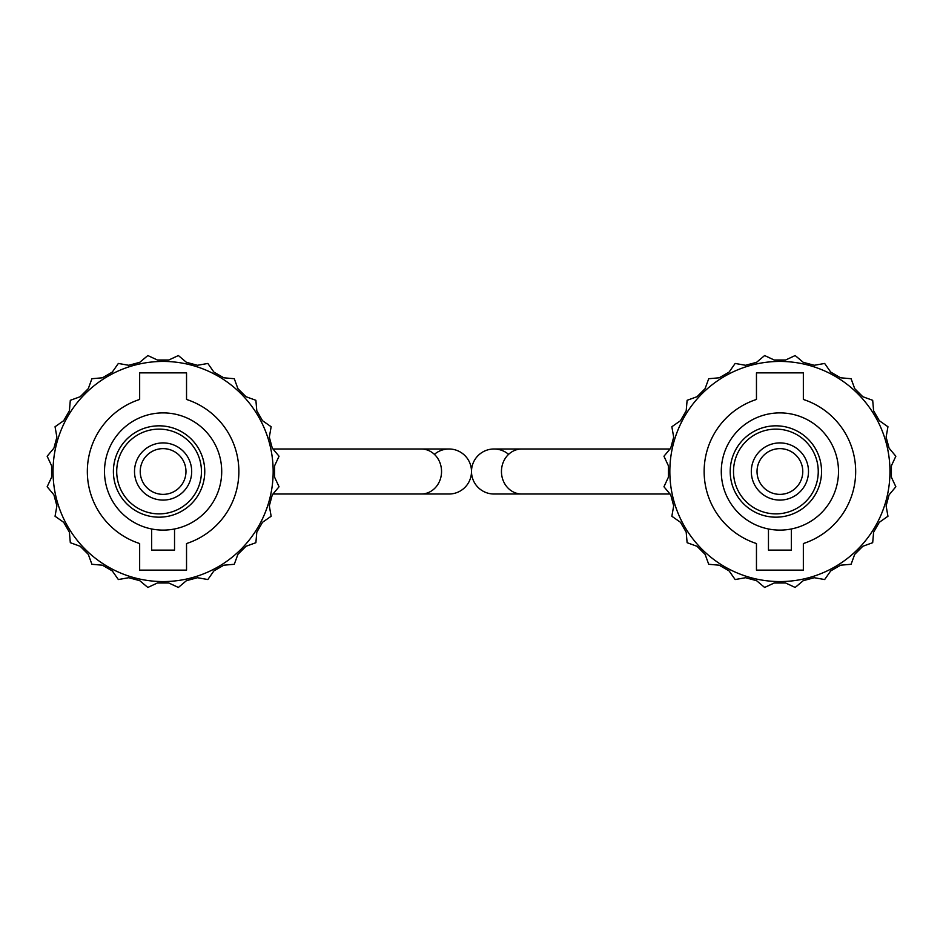 <?xml version="1.0" encoding="UTF-8"?>
<svg xmlns="http://www.w3.org/2000/svg" width="943" height="943" viewBox="0 0 943 943"><rect width="100%" height="100%" fill="white"/><g stroke="black" fill="none" stroke-linecap="round" stroke-linejoin="round"><path stroke-width="1.41" d="M434.393 454.361A22.514 22.514 0 0 1 471.5 471.5A22.514 22.514 0 0 0 448.986 448.986L272.963 448.986M421.215 448.986A22.514 20.322 -90 0 1 441.548 471.5A22.514 20.322 -90 0 1 421.215 494.014L448.986 494.014A22.514 22.514 0 0 0 471.5 471.5A22.514 22.514 0 0 1 448.986 494.014A22.514 22.514 0 0 0 471.5 471.5A22.514 22.514 0 0 1 494.014 448.986A22.514 22.514 0 0 0 471.5 471.5A22.514 22.514 0 0 0 494.014 494.014A22.514 22.514 0 0 1 471.5 471.5A22.514 22.514 0 0 1 508.607 454.361M889.084 448.161L886.114 437.116L889.084 448.161L895.85 456.235L891.394 465.783L891.394 477.217L891.394 465.783M879.324 420.708L873.607 410.794L879.324 420.708L887.952 426.743L886.114 437.116M862.786 396.708L854.7 388.622L862.786 396.708L872.688 400.304L873.607 410.794M840.602 377.801L830.7 372.084L840.602 377.801L851.093 378.721L854.7 388.622M814.28 365.283L803.236 362.324L814.28 365.283L824.654 363.456L830.7 372.084M785.613 360.002L774.179 360.002L785.613 360.002L795.161 355.546L803.236 362.324M756.569 362.324L745.524 365.283L756.569 362.324L764.632 355.546L774.179 360.002M729.104 372.084L719.203 377.801L729.104 372.084L735.151 363.456L745.524 365.283M705.105 388.622L697.018 396.708L705.105 388.622L708.712 378.721L719.203 377.801M686.198 410.794L680.481 420.708L686.198 410.794L687.117 400.304L697.018 396.708M673.679 437.116L670.721 448.161L673.679 437.116L671.852 426.743L680.481 420.708M670.721 494.839L673.679 505.884L670.721 494.839L663.955 486.765L668.398 477.217L668.398 465.783L663.955 456.235L670.721 448.161M680.481 522.292L686.198 532.206L680.481 522.292L671.852 516.257L673.679 505.884M697.018 546.292L705.105 554.378L697.018 546.292L687.117 542.696L686.198 532.206M719.203 565.199L729.104 570.916L719.203 565.199L708.712 564.279L705.105 554.378M745.524 577.717L756.569 580.676L745.524 577.717L735.151 579.544L729.104 570.916M774.179 582.998L785.613 582.998L774.179 582.998L764.632 587.454L756.569 580.676M803.236 580.676L814.28 577.717L803.236 580.676L795.161 587.454L785.613 582.998M830.7 570.916L840.602 565.199L830.7 570.916L824.654 579.544L814.28 577.717M854.7 554.378L862.786 546.292L854.7 554.378L851.093 564.279L840.602 565.199M873.607 532.206L879.324 522.292L873.607 532.206L872.688 542.696L862.786 546.292M886.114 505.884L889.084 494.839L886.114 505.884L887.952 516.257L879.324 522.292M757.029 471.5A22.868 22.868 0 0 0 779.896 494.368A22.868 22.868 0 0 0 802.776 471.5A22.868 22.868 0 0 0 779.896 448.632A22.868 22.868 0 0 0 757.029 471.5M808.493 471.5A28.585 28.585 0 0 1 779.896 500.085A28.585 28.585 0 0 1 751.312 471.5A28.585 28.585 0 0 1 779.896 442.915A28.585 28.585 0 0 1 808.493 471.5M821.553 471.5A45.677 45.677 0 0 0 775.877 425.823A45.677 45.677 0 0 0 730.2 471.5A45.677 45.677 0 0 0 775.877 517.177A45.677 45.677 0 0 0 821.553 471.5M818.253 471.5A42.376 42.376 0 0 0 775.877 429.124A42.376 42.376 0 0 0 733.501 471.5A42.376 42.376 0 0 0 775.877 513.876A42.376 42.376 0 0 0 818.253 471.5M721.289 471.5A58.607 58.607 0 0 0 779.896 530.107A58.607 58.607 0 0 0 838.504 471.5A58.607 58.607 0 0 0 779.896 412.893A58.607 58.607 0 0 0 721.289 471.5M704.138 471.5A75.758 75.758 0 0 0 756.463 543.545L756.463 570.138L803.342 570.138L803.342 543.545A75.758 75.758 0 0 0 803.342 399.455L803.342 372.862L756.463 372.862L756.463 399.455A75.758 75.758 0 0 0 704.138 471.5M669.836 471.5A110.072 110.072 0 0 0 779.896 581.572A110.072 110.072 0 0 0 889.968 471.5A110.072 110.072 0 0 0 779.896 361.428A110.072 110.072 0 0 0 669.836 471.5M768.462 528.976L768.462 550.123L791.342 550.123L791.342 528.976M891.394 477.217L895.85 486.765L889.084 494.839M272.279 448.161L269.321 437.116L272.279 448.161L279.045 456.235L274.602 465.783L274.602 477.217L279.045 486.765L272.279 494.839L269.321 505.884L272.279 494.839M262.519 420.708L256.802 410.794L262.519 420.708L271.148 426.743L269.321 437.116M245.982 396.708L237.895 388.622L245.982 396.708L255.883 400.304L256.802 410.794M223.797 377.801L213.896 372.084L223.797 377.801L234.288 378.721L237.895 388.622M197.476 365.283L186.431 362.324L197.476 365.283L207.849 363.456L213.896 372.084M168.821 360.002L157.387 360.002L168.821 360.002L178.368 355.546L186.431 362.324M139.764 362.324L128.72 365.283L139.764 362.324L147.839 355.546L157.387 360.002M112.3 372.084L102.398 377.801L112.3 372.084L118.347 363.456L128.72 365.283M88.3 388.622L80.214 396.708L88.3 388.622L91.907 378.721L102.398 377.801M69.393 410.794L63.676 420.708L69.393 410.794L70.312 400.304L80.214 396.708M56.886 437.116L53.916 448.161L56.886 437.116L55.048 426.743L63.676 420.708M51.606 465.783L51.606 477.217L51.606 465.783L47.15 456.235L53.916 448.161M53.916 494.839L56.886 505.884L53.916 494.839L47.15 486.765L51.606 477.217M63.676 522.292L69.393 532.206L63.676 522.292L55.048 516.257L56.886 505.884M80.214 546.292L88.3 554.378L80.214 546.292L70.312 542.696L69.393 532.206M102.398 565.199L112.3 570.916L102.398 565.199L91.907 564.279L88.3 554.378M128.72 577.717L139.764 580.676L128.72 577.717L118.347 579.544L112.3 570.916M157.387 582.998L168.821 582.998L157.387 582.998L147.839 587.454L139.764 580.676M186.431 580.676L197.476 577.717L186.431 580.676L178.368 587.454L168.821 582.998M213.896 570.916L223.797 565.199L213.896 570.916L207.849 579.544L197.476 577.717M237.895 554.378L245.982 546.292L237.895 554.378L234.288 564.279L223.797 565.199M256.802 532.206L262.519 522.292L256.802 532.206L255.883 542.696L245.982 546.292M140.224 471.5A22.868 22.868 0 0 0 163.104 494.368A22.868 22.868 0 0 0 185.971 471.5A22.868 22.868 0 0 0 163.104 448.632A22.868 22.868 0 0 0 140.224 471.5M191.688 471.5A28.585 28.585 0 0 1 163.104 500.085A28.585 28.585 0 0 1 134.507 471.5A28.585 28.585 0 0 1 163.104 442.915A28.585 28.585 0 0 1 191.688 471.5M204.761 471.5A45.677 45.677 0 0 0 159.072 425.823A45.677 45.677 0 0 0 113.396 471.5A45.677 45.677 0 0 0 159.072 517.177A45.677 45.677 0 0 0 204.761 471.5M201.448 471.5A42.376 42.376 0 0 0 159.072 429.124A42.376 42.376 0 0 0 116.708 471.5A42.376 42.376 0 0 0 159.072 513.876A42.376 42.376 0 0 0 201.448 471.5M104.496 471.5A58.607 58.607 0 0 0 163.104 530.107A58.607 58.607 0 0 0 221.711 471.5A58.607 58.607 0 0 0 163.104 412.893A58.607 58.607 0 0 0 104.496 471.5M87.334 471.5A75.758 75.758 0 0 0 139.658 543.545L139.658 570.138L186.537 570.138L186.537 543.545A75.758 75.758 0 0 0 186.537 399.455L186.537 372.862L139.658 372.862L139.658 399.455A75.758 75.758 0 0 0 87.334 471.5M53.032 471.5A110.072 110.072 0 0 0 163.104 581.572A110.072 110.072 0 0 0 273.164 471.5A110.072 110.072 0 0 0 163.104 361.428A110.072 110.072 0 0 0 53.032 471.5M151.658 528.976L151.658 550.123L174.538 550.123L174.538 528.976M269.321 505.884L271.148 516.257L262.519 522.292M471.5 471.5A22.514 22.514 0 0 0 494.014 494.014L521.785 494.014A22.514 20.322 -90 0 1 501.452 471.5A22.514 20.322 -90 0 1 521.785 448.986L670.037 448.986M421.215 494.014L272.963 494.014M521.785 494.014L670.037 494.014M521.785 448.986L494.014 448.986"/></g></svg>
